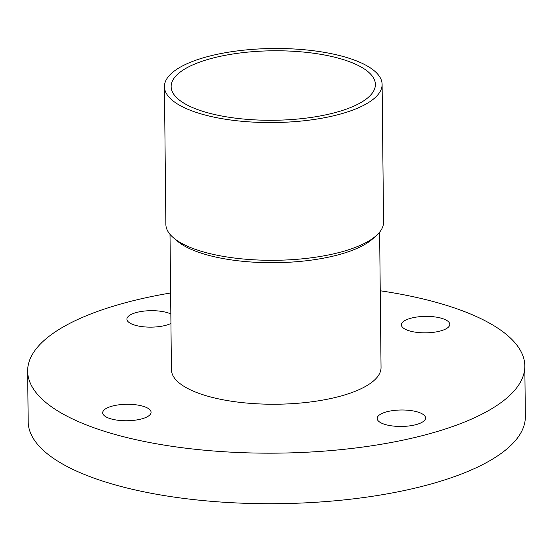 <?xml version="1.0" encoding="UTF-8"?>
<svg xmlns="http://www.w3.org/2000/svg" width="553" height="553" viewBox="0 0 553 553"><rect width="100%" height="100%" fill="white"/><g stroke="black" fill="none" stroke-linecap="round" stroke-linejoin="round"><path stroke-width="0.83" d="M380.243 290.781A248.601 84.574 179.4 0 1 524.818 365.962L525.35 416.506A248.601 84.574 179.4 0 1 362.111 497.755A248.601 84.574 179.4 0 1 86.213 475.193A248.601 84.574 179.4 0 1 28.182 421.711L27.65 371.174A248.601 84.574 179.4 0 1 170.621 292.979M356.706 60.975A108.844 37.03 179.4 0 1 382.109 84.395A108.844 37.03 179.4 0 1 273.659 122.559A108.844 37.03 179.4 0 1 164.435 86.669A108.844 37.03 179.4 0 1 235.903 51.097A108.844 37.03 179.4 0 1 356.706 60.975M351.549 62.496A102.125 34.742 179.4 0 1 375.39 84.464A102.125 34.742 179.4 0 1 273.638 120.271A102.125 34.742 179.4 0 1 171.147 86.6A102.125 34.742 179.4 0 1 238.212 53.219A102.125 34.742 179.4 0 1 351.549 62.496M524.818 365.962A248.601 84.574 179.4 0 1 361.579 447.218A248.601 84.574 179.4 0 1 85.68 424.649A248.601 84.574 179.4 0 1 27.65 371.174M170.939 323.436A24.187 8.226 179.4 0 1 166.647 325.074A24.187 8.226 179.4 0 1 140.918 326.47A24.187 8.226 179.4 0 1 126.927 319.164A24.187 8.226 179.4 0 1 143.732 311.139A24.187 8.226 179.4 0 1 170.842 313.966M416.893 424.386A24.187 8.226 179.4 0 1 391.165 425.782A24.187 8.226 179.4 0 1 377.174 418.476A24.187 8.226 179.4 0 1 401.271 409.994A24.187 8.226 179.4 0 1 425.547 417.971A24.187 8.226 179.4 0 1 416.893 424.386M441.121 330.777A24.187 8.226 179.4 0 1 415.393 332.166A24.187 8.226 179.4 0 1 401.402 324.867A24.187 8.226 179.4 0 1 425.499 316.385A24.187 8.226 179.4 0 1 449.776 324.362A24.187 8.226 179.4 0 1 441.121 330.777M142.418 418.683A24.187 8.226 179.4 0 1 116.69 420.08A24.187 8.226 179.4 0 1 102.699 412.773A24.187 8.226 179.4 0 1 126.796 404.291A24.187 8.226 179.4 0 1 151.073 412.268A24.187 8.226 179.4 0 1 142.418 418.683M379.628 232.142L381.045 367.469A104.814 35.662 179.4 0 1 343.544 395.277A104.814 35.662 179.4 0 1 232.073 401.319A104.814 35.662 179.4 0 1 171.423 369.667L170.006 234.341M382.109 84.395L383.554 222.119A108.844 37.03 179.4 0 1 376.323 235.592L372.598 238.924A104.814 35.662 179.4 0 1 342.058 253.758A104.814 35.662 179.4 0 1 177.181 240.97L173.386 237.721A108.844 37.03 179.4 0 1 165.872 224.4L164.435 86.669M376.323 235.592A108.844 37.03 179.4 0 1 344.609 251A108.844 37.03 179.4 0 1 173.386 237.721"/></g></svg>
